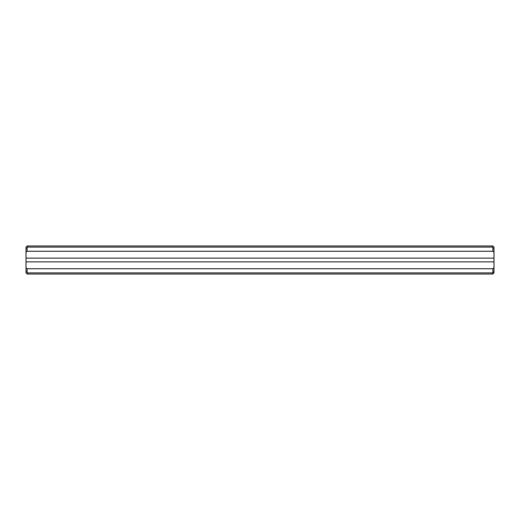 <?xml version="1.0" encoding="UTF-8"?>
<svg xmlns="http://www.w3.org/2000/svg" width="520" height="520" viewBox="0 0 520 520"><rect width="100%" height="100%" fill="white"/><g stroke="black" fill="none" stroke-linecap="round" stroke-linejoin="round"><path stroke-width="0.78" d="M492.362 274.04L27.17 274.04L26 272.87L26 267.586L27.17 268.756L492.83 268.756L494 267.586L494 272.87L492.83 274.04L492.362 274.04L492.362 272.87L27.638 272.87L27.638 274.04M27.17 268.756L27.17 272.207L27.638 272.87M494 271.726L492.362 272.87M492.83 272.207L492.83 268.756M26 252.415L26 248.274L27.17 247.793L27.17 251.244L26 252.415L26 267.586M26 248.274L26 247.13L27.17 245.96L492.83 245.96L494 247.13L494 267.586M494 252.415L492.83 251.244L492.83 247.793L492.362 247.13L27.638 247.13L27.17 247.793M492.83 251.244L27.17 251.244M494 261.872L26 261.872M494 258.128L26 258.128M27.638 245.96L27.638 247.13M492.362 247.13L492.362 245.96M27.17 272.207L26 271.726M492.83 247.793L494 248.274"/></g></svg>
